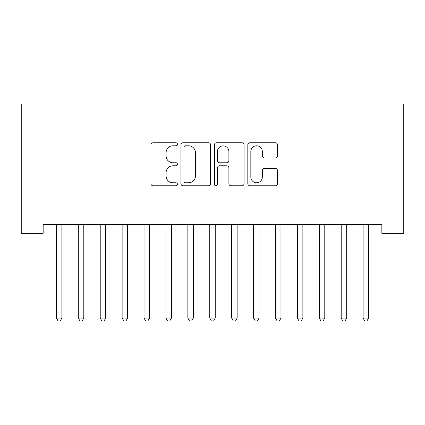 <?xml version="1.0" encoding="UTF-8"?>
<svg xmlns="http://www.w3.org/2000/svg" width="425" height="425" viewBox="0 0 425 425"><rect width="100%" height="100%" fill="white"/><g stroke="black" fill="none" stroke-linecap="round" stroke-linejoin="round"><path stroke-width="0.64" d="M177.448 144.282A1.503 1.503 0 0 0 175.945 142.779L153.096 142.779A2.152 2.152 0 0 0 150.944 144.93L150.944 183.637A2.152 2.152 0 0 0 153.096 185.783L175.945 185.783A1.503 1.503 0 0 0 177.448 184.28A1.503 1.503 0 0 0 175.945 182.777L172.986 182.777A6.88 6.88 0 0 1 166.106 175.892L166.106 172.667A6.88 6.88 0 0 1 172.986 165.787L175.945 165.787A1.503 1.503 0 0 0 177.448 164.284A1.503 1.503 0 0 0 175.945 162.775L172.986 162.775A6.88 6.88 0 0 1 166.106 155.895L166.106 152.671A6.88 6.88 0 0 1 172.986 145.791L175.945 145.791A1.503 1.503 0 0 0 177.448 144.282M275.342 157.941A2.152 2.152 0 0 0 277.493 155.789L277.493 144.93A2.152 2.152 0 0 0 275.342 142.779L249.969 142.779A2.152 2.152 0 0 0 247.817 144.93L247.817 183.637A2.152 2.152 0 0 0 249.969 185.783L275.342 185.783A2.152 2.152 0 0 0 277.493 183.637L277.493 170.521A2.152 2.152 0 0 0 275.342 168.369L264.483 168.369A2.152 2.152 0 0 0 262.337 170.521L262.337 177.023A5.753 5.753 0 0 1 256.583 182.777A5.753 5.753 0 0 1 250.83 177.023L250.83 151.539A5.753 5.753 0 0 1 256.583 145.791A5.753 5.753 0 0 1 262.337 151.539L262.337 155.789A2.152 2.152 0 0 0 264.483 157.941L275.342 157.941M381.841 224.528L43.159 224.528L43.159 233.288L21.25 233.288L21.25 104.04L403.75 104.04L403.75 233.288L381.841 233.288L381.841 224.528M210.619 144.93A2.152 2.152 0 0 0 208.468 142.779L183.095 142.779A2.152 2.152 0 0 0 180.944 144.93L180.944 183.637A2.152 2.152 0 0 0 183.095 185.783L208.468 185.783A2.152 2.152 0 0 0 210.619 183.637L210.619 144.93M216.532 142.779L241.905 142.779A2.152 2.152 0 0 1 244.056 144.93L244.056 183.637A2.152 2.152 0 0 1 241.905 185.783L231.046 185.783A2.152 2.152 0 0 1 228.894 183.637L228.894 167.939A2.152 2.152 0 0 0 226.748 165.787L219.544 165.787A2.152 2.152 0 0 0 217.393 167.939L217.393 184.28A1.503 1.503 0 0 1 215.889 185.783A1.503 1.503 0 0 1 214.381 184.28L214.381 144.93A2.152 2.152 0 0 1 216.532 142.779M185.459 145.791A1.503 1.503 0 0 0 183.956 147.294L183.956 181.268A1.503 1.503 0 0 0 185.459 182.777L188.578 182.777A6.88 6.88 0 0 0 195.458 175.892L195.458 152.671A6.88 6.88 0 0 0 188.578 145.791L185.459 145.791M228.894 151.651A5.753 5.753 0 0 0 223.146 145.897A5.753 5.753 0 0 0 217.393 151.651L217.393 160.629A2.152 2.152 0 0 0 219.544 162.775L226.748 162.775A2.152 2.152 0 0 0 228.894 160.629L228.894 151.651M62.178 224.528L62.045 224.846A2.189 2.189 0 0 0 61.885 225.664L61.885 318.112L56.413 318.112L56.413 225.664A2.189 2.189 0 0 0 56.254 224.846L56.121 224.528M61.885 318.112L60.244 320.96L58.055 320.96L56.413 318.112M84.081 224.528L83.953 224.846A2.189 2.189 0 0 0 83.794 225.664L83.794 318.112L78.317 318.112L78.317 225.664A2.189 2.189 0 0 0 78.157 224.846L78.03 224.528M83.794 318.112L82.152 320.96L79.964 320.96L78.317 318.112M105.99 224.528L105.862 224.846A2.189 2.189 0 0 0 105.703 225.664L105.703 318.112L100.226 318.112L100.226 225.664A2.189 2.189 0 0 0 100.066 224.846L99.939 224.528M105.703 318.112L104.061 320.96L101.867 320.96L100.226 318.112M127.898 224.528L127.766 224.846A2.189 2.189 0 0 0 127.612 225.664L127.612 318.112L122.134 318.112L122.134 225.664A2.189 2.189 0 0 0 121.975 224.846L121.848 224.528M127.612 318.112L125.965 320.96L123.776 320.96L122.134 318.112M149.802 224.528L149.674 224.846A2.189 2.189 0 0 0 149.515 225.664L149.515 318.112L144.038 318.112L144.038 225.664A2.189 2.189 0 0 0 143.884 224.846L143.751 224.528M149.515 318.112L147.873 320.96L145.685 320.96L144.038 318.112M171.711 224.528L171.583 224.846A2.189 2.189 0 0 0 171.424 225.664L171.424 318.112L165.947 318.112L165.947 225.664A2.189 2.189 0 0 0 165.787 224.846L165.66 224.528M171.424 318.112L169.782 320.96L167.588 320.96L165.947 318.112M193.619 224.528L193.492 224.846A2.189 2.189 0 0 0 193.333 225.664L193.333 318.112L187.855 318.112L187.855 225.664A2.189 2.189 0 0 0 187.696 224.846L187.568 224.528M193.333 318.112L191.686 320.96L189.497 320.96L187.855 318.112M215.528 224.528L215.395 224.846A2.189 2.189 0 0 0 215.236 225.664L215.236 318.112L209.764 318.112L209.764 225.664A2.189 2.189 0 0 0 209.605 224.846L209.472 224.528M215.236 318.112L213.594 320.96L211.406 320.96L209.764 318.112M237.432 224.528L237.304 224.846A2.189 2.189 0 0 0 237.145 225.664L237.145 318.112L231.667 318.112L231.667 225.664A2.189 2.189 0 0 0 231.508 224.846L231.381 224.528M237.145 318.112L235.503 320.96L233.314 320.96L231.667 318.112M259.34 224.528L259.213 224.846A2.189 2.189 0 0 0 259.053 225.664L259.053 318.112L253.576 318.112L253.576 225.664A2.189 2.189 0 0 0 253.417 224.846L253.289 224.528M259.053 318.112L257.412 320.96L255.218 320.96L253.576 318.112M281.249 224.528L281.116 224.846A2.189 2.189 0 0 0 280.962 225.664L280.962 318.112L275.485 318.112L275.485 225.664A2.189 2.189 0 0 0 275.326 224.846L275.198 224.528M280.962 318.112L279.315 320.96L277.127 320.96L275.485 318.112M303.152 224.528L303.025 224.846A2.189 2.189 0 0 0 302.866 225.664L302.866 318.112L297.388 318.112L297.388 225.664A2.189 2.189 0 0 0 297.234 224.846L297.102 224.528M302.866 318.112L301.224 320.96L299.035 320.96L297.388 318.112M325.061 224.528L324.934 224.846A2.189 2.189 0 0 0 324.774 225.664L324.774 318.112L319.297 318.112L319.297 225.664A2.189 2.189 0 0 0 319.138 224.846L319.01 224.528M324.774 318.112L323.133 320.96L320.939 320.96L319.297 318.112M346.97 224.528L346.842 224.846A2.189 2.189 0 0 0 346.683 225.664L346.683 318.112L341.206 318.112L341.206 225.664A2.189 2.189 0 0 0 341.047 224.846L340.919 224.528M346.683 318.112L345.036 320.96L342.848 320.96L341.206 318.112M368.879 224.528L368.746 224.846A2.189 2.189 0 0 0 368.587 225.664L368.587 318.112L363.115 318.112L363.115 225.664A2.189 2.189 0 0 0 362.955 224.846L362.822 224.528M368.587 318.112L366.945 320.96L364.756 320.96L363.115 318.112"/></g></svg>
